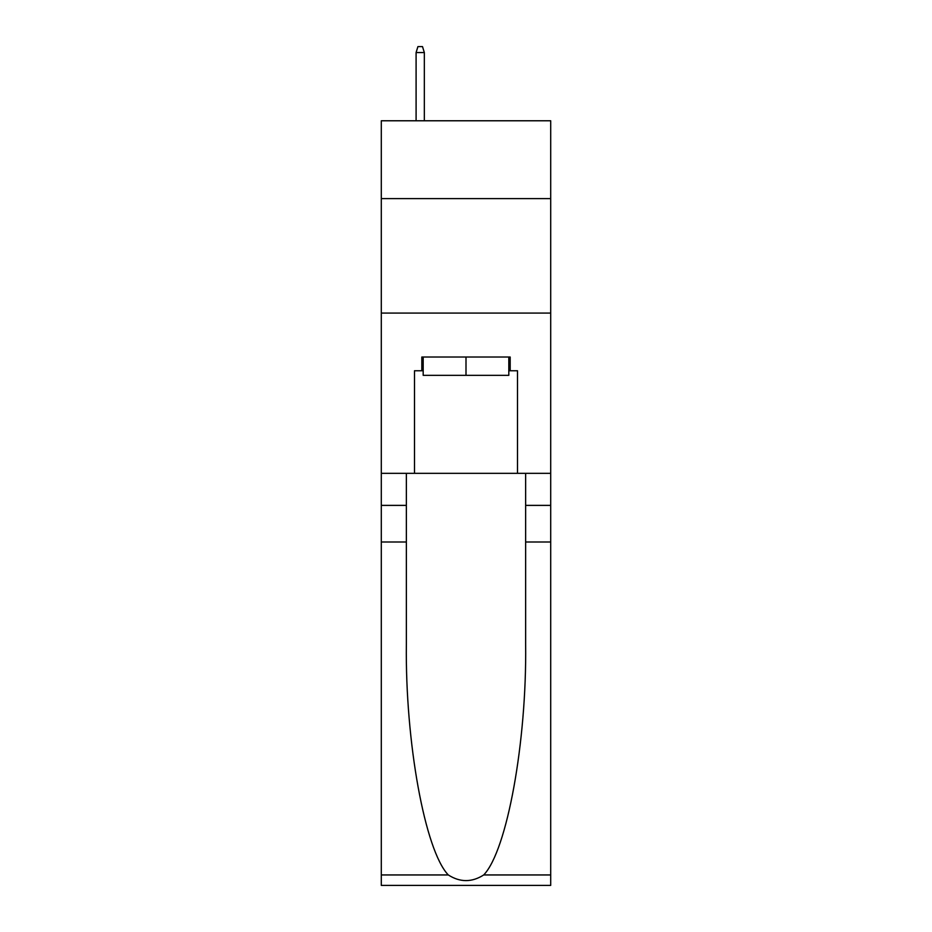 <?xml version="1.0" encoding="UTF-8"?>
<svg xmlns="http://www.w3.org/2000/svg" width="932" height="932" viewBox="0 0 932 932"><rect width="100%" height="100%" fill="white"/><g stroke="black" fill="none" stroke-linecap="round" stroke-linejoin="round"><path stroke-width="1.4" d="M550.707 198.609L550.707 120.776L381.293 120.776L381.293 198.609L550.707 198.609L550.707 473.328L517.505 473.328L517.505 370.761L510.188 370.761L510.188 357.026L421.812 357.026L421.812 370.761L423.186 370.761M381.293 542.005L406.364 542.005L406.364 644.094C405.14 741.674 424.945 850.683 448.292 874.95C460.082 882.488 471.895 882.488 483.708 874.95L550.707 874.95L550.707 885.4L381.293 885.4L381.293 198.609M508.814 357.026L508.814 375.34L423.186 375.34L423.186 357.026M466 357.026L466 375.34M483.708 874.95C507.055 850.683 526.86 741.674 525.636 644.094L525.636 473.328M525.636 542.005L550.707 542.005L550.707 473.328M406.364 473.328L406.364 542.005M550.707 874.95L550.707 542.005M381.293 473.328L414.495 473.328L414.495 370.761L421.812 370.761M381.293 313.07L550.707 313.07M414.495 473.328L517.505 473.328M508.814 370.761L510.188 370.761M424.34 120.776L424.34 52.553L416.091 52.553L416.091 120.776M416.091 52.553L417.92 46.6L422.499 46.6L424.34 52.553M525.636 505.377L550.707 505.377M406.364 505.377L381.293 505.377M381.293 874.95L448.292 874.95"/></g></svg>
